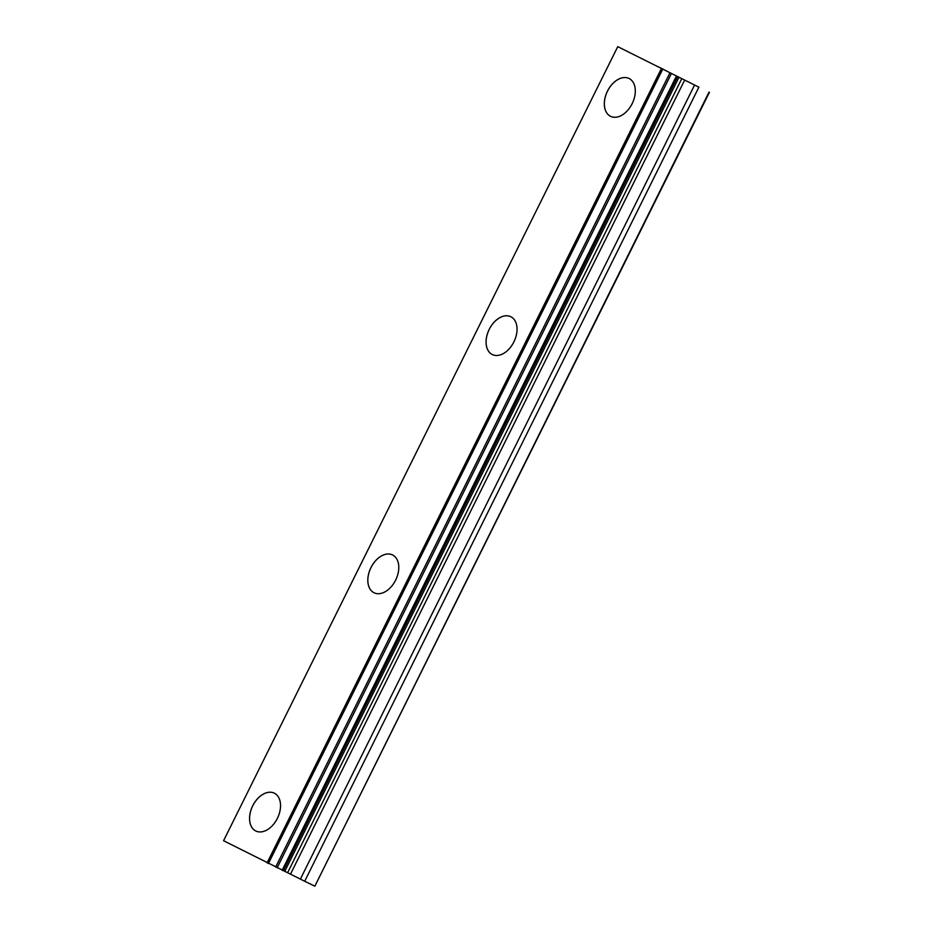 <?xml version="1.0" encoding="UTF-8"?>
<svg xmlns="http://www.w3.org/2000/svg" width="933" height="933" viewBox="0 0 933 933"><rect width="100%" height="100%" fill="white"/><g stroke="black" fill="none" stroke-linecap="round" stroke-linejoin="round"><path stroke-width="1.4" d="M610.579 116.333A21.051 13.843 116 0 1 607.465 91.142A21.051 13.843 116 0 1 629.04 78.477A21.051 13.843 116 0 1 632.154 103.668A21.051 13.843 116 0 1 610.579 116.333A21.051 13.843 116 0 1 607.5 91.154A21.051 13.843 116 0 1 629.064 78.489M492.344 354.563A21.051 13.843 116 0 1 489.242 329.372A21.051 13.843 116 0 1 510.806 316.719A21.051 13.843 116 0 1 513.896 341.898A21.051 13.843 116 0 1 492.321 354.552A21.051 13.843 116 0 1 489.219 329.361A21.051 13.843 116 0 1 510.794 316.707M374.075 592.782A21.051 13.843 116 0 1 370.961 567.591A21.051 13.843 116 0 1 392.536 554.925A21.051 13.843 116 0 1 395.639 580.116A21.051 13.843 116 0 1 374.075 592.782A21.051 13.843 116 0 1 370.984 567.602A21.051 13.843 116 0 1 392.548 554.937M255.829 831.011A21.051 13.843 116 0 1 252.738 805.82A21.051 13.843 116 0 1 274.29 793.155A21.051 13.843 116 0 1 277.393 818.346A21.051 13.843 116 0 1 255.817 831A21.051 13.843 116 0 1 252.703 805.809A21.051 13.843 116 0 1 274.279 793.155M709.43 92.274L314.841 886.198L304.694 881.253L698.887 87.177L617.751 46.65L698.887 87.177M617.751 46.65L223.57 840.726L304.694 881.253M676.763 76.378L282.442 870.384M667.888 71.643L659.573 67.514L667.876 71.654M658.348 66.838L663.608 69.38L658.348 66.838M314.841 886.198L709.022 92.122M283.037 870.617L677.218 76.541M267.643 863.095L661.824 69.019M267.106 862.827L661.287 68.75M300.379 879.119L694.56 85.043M290.478 874.198L684.659 80.121M287.586 872.775L681.766 78.699M284.775 871.41L678.956 77.334M283.41 870.757L677.591 76.681M283.107 870.652L677.3 76.576M282.163 870.267L676.355 76.191M277.136 867.807L671.317 73.73M275.667 867.084L669.847 73.007M268.436 863.491L662.617 69.415"/></g></svg>
